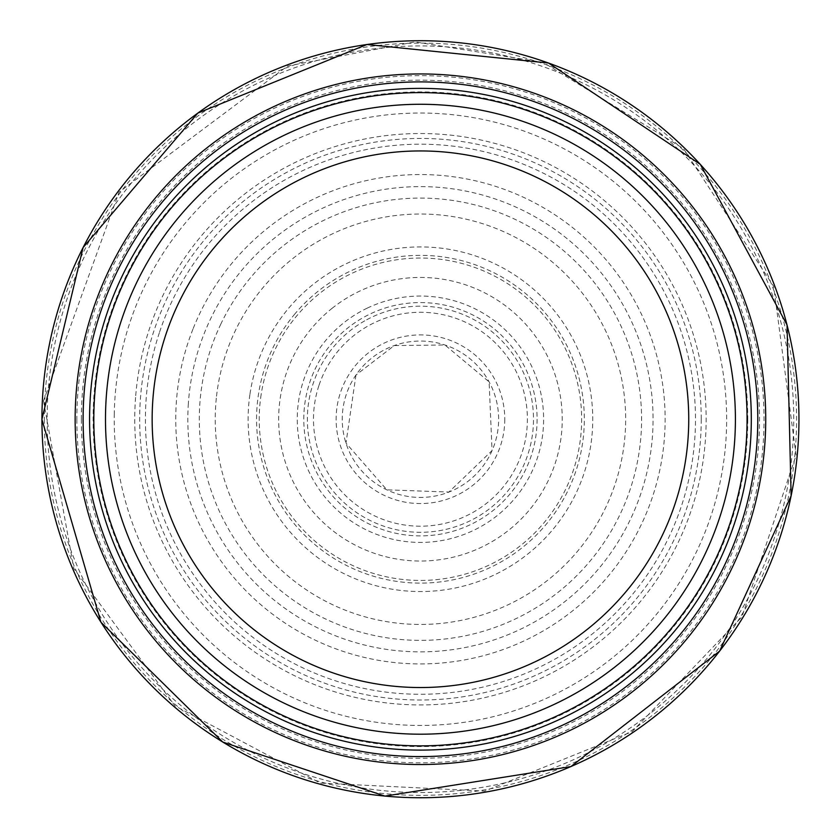 <?xml version="1.0" encoding="UTF-8"?>
<svg xmlns="http://www.w3.org/2000/svg" width="838" height="838" viewBox="0 0 838 838"><rect width="100%" height="100%" fill="white"/><g stroke="black" fill="none" stroke-linecap="round" stroke-linejoin="round"><path stroke-width="0.63" stroke-dasharray="4.19 3.14" d="M765.733 419.241A345.298 345.298 0 0 1 247.797 718.271A345.298 345.298 0 0 1 247.797 120.201A345.298 345.298 0 0 1 765.733 419.241M735.408 419.241A314.962 314.962 0 0 1 262.964 691.999A314.962 314.962 0 0 1 262.964 146.472A314.962 314.962 0 0 1 735.408 419.241A314.962 314.962 0 0 1 262.964 691.999A314.962 314.962 0 0 1 262.964 146.472A314.962 314.962 0 0 1 735.408 419.241A314.962 314.962 0 0 1 262.964 691.999A314.962 314.962 0 0 1 262.964 146.472A314.962 314.962 0 0 1 735.408 419.241M747.067 419.241A326.631 326.631 0 0 1 257.13 702.108A326.631 326.631 0 0 1 257.13 136.364A326.631 326.631 0 0 1 747.067 419.241M504.769 419.241A84.324 84.324 0 0 1 378.284 492.262A84.324 84.324 0 0 1 378.284 346.209A84.324 84.324 0 0 1 504.769 419.241M537.095 419.241A116.65 116.65 0 0 1 362.121 520.262A116.65 116.65 0 0 1 362.121 318.21A116.65 116.65 0 0 1 537.095 419.241M135.578 397.411A285.706 285.706 0 0 0 537.252 679.974A285.706 285.706 0 0 0 610.63 206.033A285.706 285.706 0 0 0 135.578 397.411M47.148 419.241A373.287 373.287 0 0 0 591.167 751.194A373.287 373.287 0 0 0 637.561 115.581A373.287 373.287 0 0 0 47.148 419.241M44.32 419.241A376.126 376.126 0 0 0 604.806 747.077A376.126 376.126 0 0 0 615.836 97.837A376.126 376.126 0 0 0 44.32 419.241M114.282 413.501A306.216 306.216 0 0 0 571.893 685.379A306.216 306.216 0 0 0 576.848 155.983A306.216 306.216 0 0 0 114.282 413.501M188.361 403.403A232.629 232.629 0 0 0 532.151 623.283A232.629 232.629 0 0 0 545.779 223.264A232.629 232.629 0 0 0 188.361 403.403M261.152 394.468A161.21 161.21 0 0 0 493.771 562.801A161.21 161.21 0 0 0 514.951 288.639A161.21 161.21 0 0 0 261.152 394.468M356.098 374.806A78.196 78.196 0 0 0 445.198 493.414A78.196 78.196 0 0 0 482.96 372.271A78.196 78.196 0 0 0 356.098 374.806M364.729 320.86A113.057 113.057 0 0 0 439.761 530.632A113.057 113.057 0 0 0 526.893 381.154A113.057 113.057 0 0 0 364.729 320.86M294.976 313.81A163.881 163.881 0 0 0 467.405 576.24A163.881 163.881 0 0 0 557.406 329.25A163.881 163.881 0 0 0 294.976 313.81M220.907 323.908A221.138 221.138 0 0 0 501.449 625.001A221.138 221.138 0 0 0 582.242 268.485A221.138 221.138 0 0 0 220.907 323.908M701.228 419.241A280.782 280.782 0 0 1 280.049 662.397A280.782 280.782 0 0 1 280.049 176.074A280.782 280.782 0 0 1 701.228 419.241M747.768 419.241A327.333 327.333 0 0 1 256.774 702.715A327.333 327.333 0 0 1 256.774 135.756A327.333 327.333 0 0 1 747.768 419.241M81.37 419.241A339.076 339.076 0 0 0 584.955 715.725A339.076 339.076 0 0 0 599.872 131.524A339.076 339.076 0 0 0 81.37 419.241M76.855 419.241A343.59 343.59 0 0 0 592.236 716.794A343.59 343.59 0 0 0 592.236 121.678A343.59 343.59 0 0 0 76.855 419.241M216.319 398.176A205.205 205.205 0 0 0 516.899 600.364A205.205 205.205 0 0 0 534.979 248.97A205.205 205.205 0 0 0 216.319 398.176M249.902 394.551A172.314 172.314 0 0 0 499.354 572.417A172.314 172.314 0 0 0 520.482 278.939A172.314 172.314 0 0 0 249.902 394.551M318.901 385.627A106.96 106.96 0 0 0 463.77 517.025A106.96 106.96 0 0 0 492.304 340.019A106.96 106.96 0 0 0 318.901 385.627M367.327 308.091A123.186 123.186 0 0 0 438.683 541.065A123.186 123.186 0 0 0 538.226 383.165A123.186 123.186 0 0 0 367.327 308.091M332.414 308.07A141.8 141.8 0 0 0 451.839 557.511A141.8 141.8 0 0 0 548.335 358.004A141.8 141.8 0 0 0 332.414 308.07M192.95 329.135A244.686 244.686 0 0 0 515.255 644.81A244.686 244.686 0 0 0 591.659 244.424A244.686 244.686 0 0 0 192.95 329.135M159.356 332.759A275.032 275.032 0 0 0 531.837 670.704A275.032 275.032 0 0 0 605.245 215.544A275.032 275.032 0 0 0 159.356 332.759M43.513 400.878L73.87 568.573L174.912 705.816L320.294 783.08L484.752 791.093L632.072 731.689L741.902 616.915L796.09 455.338L773.663 286.397L683.483 148.64L543.234 62.4L415.103 41.9L287.602 66.013L119.017 192.185L43.513 400.878M355.972 375.015L345.989 443.072L386.852 489.832L448.906 492.053L492.053 450.593L489.109 381.866L444.926 344.984L394.279 345.57L355.972 375.015"/><path stroke-width="1.26" d="M765.733 419.241A345.298 345.298 0 0 1 247.797 718.271A345.298 345.298 0 0 1 247.797 120.201A345.298 345.298 0 0 1 765.733 419.241A345.298 345.298 0 0 1 247.797 718.271A345.298 345.298 0 0 1 247.797 120.201A345.298 345.298 0 0 1 765.733 419.241M747.067 419.241A326.631 326.631 0 0 1 257.13 702.108A326.631 326.631 0 0 1 257.13 136.364A326.631 326.631 0 0 1 747.067 419.241M735.408 419.241A314.962 314.962 0 0 1 262.964 691.999A314.962 314.962 0 0 1 262.964 146.472A314.962 314.962 0 0 1 735.408 419.241A314.962 314.962 0 0 1 262.964 691.999A314.962 314.962 0 0 1 262.964 146.472A314.962 314.962 0 0 1 735.408 419.241M757.782 419.241A337.347 337.347 0 0 1 251.767 711.389A337.347 337.347 0 0 1 251.767 127.093A337.347 337.347 0 0 1 757.782 419.241M751.309 419.241A330.863 330.863 0 0 1 255.014 705.774A330.863 330.863 0 0 1 255.014 132.697A330.863 330.863 0 0 1 751.309 419.241M688.742 419.241A268.307 268.307 0 0 1 286.292 651.597A268.307 268.307 0 0 1 286.292 186.884A268.307 268.307 0 0 1 688.742 419.241M41.931 419.241A378.514 378.514 0 0 0 609.697 747.035A378.514 378.514 0 0 0 609.708 91.436A378.514 378.514 0 0 0 41.931 419.241M41.91 419.398L100.927 622.194L222.793 742.07L384.977 796.1L570.919 766.571L719.633 651.116L791.135 495.845L787.039 324.945L700.306 164.363L548.513 63.028L366.95 44.508L197.82 113.099L83.098 247.535L41.91 419.398"/></g></svg>
